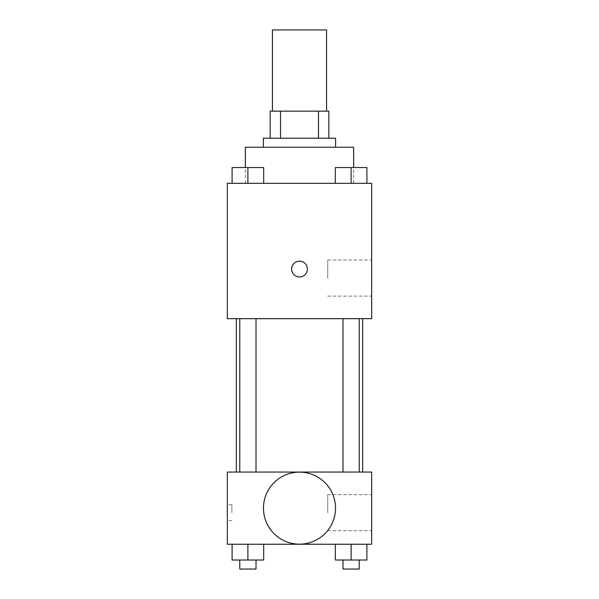 <?xml version="1.0" encoding="UTF-8"?>
<svg xmlns="http://www.w3.org/2000/svg" width="599" height="599" viewBox="0 0 599 599"><rect width="100%" height="100%" fill="white"/><g stroke="black" fill="none" stroke-linecap="round" stroke-linejoin="round"><path stroke-width="0.45" stroke-dasharray="3 2.25" d="M272.433 29.95L326.567 29.95M299.5 111.152L272.433 111.152L299.5 111.152M318.488 138.219L318.488 111.152L328.821 111.152L328.821 138.219L280.512 138.219L328.821 138.219M318.488 111.152L270.179 111.152M280.512 138.219L270.179 138.219L280.512 138.219L280.512 111.152M335.59 138.219L263.41 138.219M263.41 147.242L335.59 147.242L263.41 147.242M245.365 147.242L353.635 147.242M299.5 183.331L245.365 183.331L299.5 183.331M232.098 183.331L263.68 183.331L232.098 183.331L263.68 183.331L232.098 183.331L263.68 183.331L247.889 183.331L247.889 167.548L232.098 167.548L256.013 167.548L232.098 167.548L232.098 183.331L247.889 183.331L232.098 183.331L232.098 167.548L232.098 183.331L263.68 183.331L247.889 183.331L247.889 167.548L263.68 167.548L239.772 167.548L263.68 167.548L263.68 183.331L263.68 167.548M335.32 183.331L366.902 183.331L335.32 183.331L366.902 183.331L335.32 183.331L366.902 183.331L351.111 183.331L351.111 167.548L335.32 167.548L359.228 167.548L335.32 167.548L335.32 183.331L351.111 183.331L335.32 183.331L335.32 167.548L335.32 183.331L366.902 183.331L351.111 183.331L351.111 167.548L366.902 167.548L342.987 167.548L366.902 167.548L366.902 183.331L366.902 167.548M371.68 183.331L227.321 183.331L227.321 318.675L371.68 318.675L371.68 183.331M227.321 269.048L227.321 276.94L227.328 269.048M299.5 318.675L236.343 318.675L299.5 318.675M351.111 318.675L342.987 318.675L351.111 318.675M247.889 318.675L256.013 318.675L247.889 318.675M371.68 278.071L371.68 260.026L371.68 278.071M299.5 261.157A7.892 7.892 0 0 0 292.664 272.994A7.892 7.892 0 0 0 306.336 272.994A7.892 7.892 0 0 0 299.5 261.157A7.892 7.892 0 0 0 292.664 272.994A7.892 7.892 0 0 0 306.336 272.994A7.892 7.892 0 0 0 299.5 261.157M299.5 276.94A7.892 7.892 0 0 1 292.664 265.102A7.892 7.892 0 0 1 306.336 265.102A7.892 7.892 0 0 1 299.5 276.94M327.72 278.071L327.72 260.026L327.72 278.071M299.5 472.057L236.343 472.057L299.5 472.057M351.111 472.057L342.987 472.057L351.111 472.057M247.889 472.057L256.013 472.057L247.889 472.057M371.68 472.057L227.321 472.057L227.321 544.236L371.68 544.236L371.68 472.057M227.321 512.662L227.321 504.762L227.321 512.662M366.902 560.028L351.111 560.028L366.902 560.028L366.902 544.236L335.32 544.236L366.902 544.236L335.32 544.236L366.902 544.236L335.32 544.236L366.902 544.236L335.32 544.236L366.902 544.236L366.902 560.028L335.32 560.028L335.32 544.236L335.32 560.028L359.228 560.028L351.111 560.028L351.111 544.236L351.111 560.028L335.32 560.028L335.32 544.236M263.68 560.028L247.889 560.028L263.68 560.028L263.68 544.236L232.098 544.236L263.68 544.236L232.098 544.236L263.68 544.236L232.098 544.236L263.68 544.236L232.098 544.236L263.68 544.236L263.68 560.028L232.098 560.028L232.098 544.236L232.098 560.028L256.013 560.028L247.889 560.028L247.889 544.236L247.889 560.028L232.098 560.028L232.098 544.236M371.68 512.662L371.68 494.617L371.68 512.662M299.5 472.132A36.015 36.015 0 0 0 268.307 526.154A36.015 36.015 0 0 0 330.693 526.154A36.015 36.015 0 0 0 299.5 472.132A36.015 36.015 0 0 0 268.307 526.154A36.015 36.015 0 0 0 330.693 526.154A36.015 36.015 0 0 0 299.5 472.132M299.5 544.169A36.015 36.015 0 0 1 268.307 490.139A36.015 36.015 0 0 1 330.693 490.139A36.015 36.015 0 0 1 299.5 544.169M327.72 512.662L327.72 494.617L327.72 512.662M231.865 512.662L231.865 504.762L231.865 512.662M342.987 560.028L342.987 569.05L359.228 569.05L342.987 569.05L359.228 569.05L359.228 560.028L342.987 560.028L359.228 560.028M351.111 560.028L351.111 544.236M239.772 560.028L239.772 569.05L256.013 569.05L239.772 569.05L256.013 569.05L256.013 560.028L239.772 560.028L256.013 560.028M247.889 560.028L247.889 544.236M342.987 167.548L359.228 167.548M351.111 183.331L351.111 167.548M239.772 167.548L256.013 167.548M247.889 183.331L247.889 167.548M353.635 183.331L353.635 167.473M245.365 183.331L245.365 167.473M327.72 296.116L371.68 296.116M327.72 260.026L371.68 260.026M256.013 472.057L256.013 318.675M239.772 472.057L239.772 318.675M359.228 472.057L359.228 318.675M342.987 472.057L342.987 318.675M327.72 530.707L371.68 530.707M327.72 494.617L371.68 494.617M231.865 504.762L227.321 504.762M231.865 520.553L227.321 520.553"/><path stroke-width="0.9" d="M326.567 111.152L326.567 29.95L272.433 29.95L272.433 111.152M280.512 138.219L280.512 111.152L270.179 111.152L270.179 138.219L270.179 111.152M280.512 111.152L328.821 111.152L328.821 138.219M318.488 138.219L318.488 111.152M263.41 147.242L263.41 138.219L335.59 138.219L335.59 147.242M353.635 167.473L353.635 147.242L245.365 147.242L245.365 167.473M227.321 183.331L371.68 183.331L371.68 318.675L227.321 318.675L227.321 183.331M299.5 276.94A7.892 7.892 0 0 1 292.664 265.102A7.892 7.892 0 0 1 306.336 265.102A7.892 7.892 0 0 1 299.5 276.94M227.321 472.057L371.68 472.057L371.68 544.236L227.321 544.236L227.321 472.057M299.5 544.169A36.015 36.015 0 0 1 268.307 490.139A36.015 36.015 0 0 1 330.693 490.139A36.015 36.015 0 0 1 299.5 544.169M335.32 544.236L335.32 560.028L366.902 560.028L366.902 544.236L366.902 560.028M351.111 560.028L351.111 544.236M359.228 560.028L359.228 569.05L342.987 569.05L342.987 560.028M232.098 544.236L232.098 560.028L263.68 560.028L263.68 544.236L263.68 560.028M247.889 560.028L247.889 544.236M256.013 560.028L256.013 569.05L239.772 569.05L239.772 560.028M335.32 183.331L335.32 167.548L366.902 167.548L366.902 183.331L366.902 167.548M351.111 183.331L351.111 167.548M359.228 167.548L342.987 167.548M232.098 183.331L232.098 167.548L263.68 167.548L263.68 183.331L263.68 167.548M247.889 183.331L247.889 167.548M256.013 167.548L239.772 167.548M362.657 472.057L362.657 318.675M236.343 472.057L236.343 318.675M342.987 318.675L342.987 472.057M359.228 318.675L359.228 472.057M256.013 472.057L256.013 318.675M239.772 472.057L239.772 318.675"/></g></svg>
